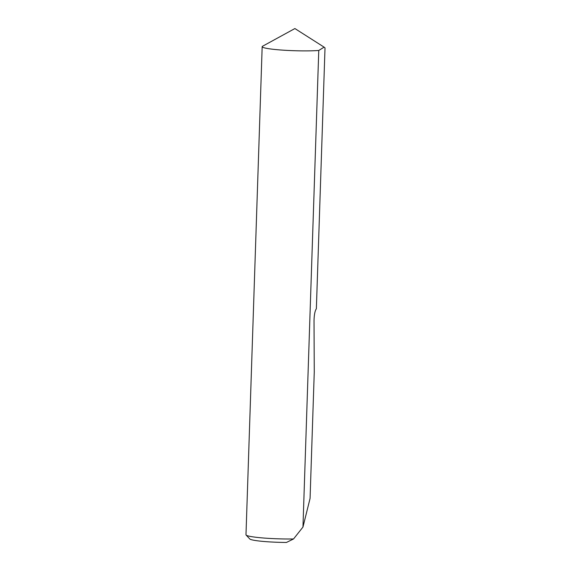 <?xml version="1.0" encoding="UTF-8"?>
<svg xmlns="http://www.w3.org/2000/svg" width="571" height="571" viewBox="0 0 571 571"><rect width="100%" height="100%" fill="white"/><g stroke="black" fill="none" stroke-linecap="round" stroke-linejoin="round"><path stroke-width="0.86" d="M324.1 47.143L294.893 28.55L262.574 46.237A32.097 2.962 1.9 0 0 262.175 46.679A32.097 2.962 1.9 0 0 282.595 50.127A32.097 2.962 1.9 0 0 317.926 50.526A32.097 2.962 1.9 0 0 318.768 50.462L324.1 47.15L325.013 47.914L316.363 308.747C314.921 310.91 314.143 314.971 314.021 320.945L314.264 372.028L310.074 498.404L302.958 527.069L318.768 50.462M262.175 46.679L245.987 534.784A32.097 2.962 1.9 0 0 246.115 535.063A32.097 2.962 1.9 0 0 293.551 538.953L302.958 527.069M293.551 538.953L286.442 542.45A28.25 2.612 -178.1 0 1 249.82 538.988L246.115 535.063"/></g></svg>
